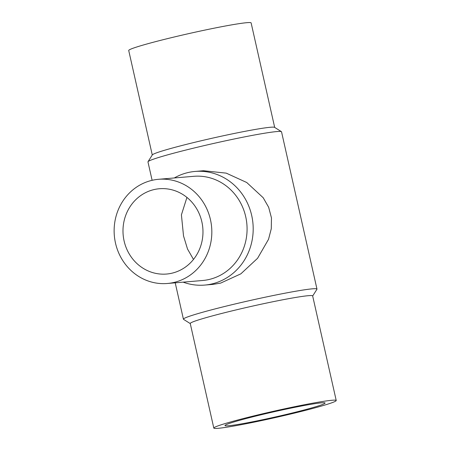 <?xml version="1.0" encoding="UTF-8"?>
<svg xmlns="http://www.w3.org/2000/svg" width="451" height="451" viewBox="0 0 451 451"><rect width="100%" height="100%" fill="white"/><g stroke="black" fill="none" stroke-linecap="round" stroke-linejoin="round"><path stroke-width="0.68" d="M336.22 400.499L312.656 295.918A62.74 3.275 167.3 0 0 229.114 311.602A62.74 3.275 167.3 0 0 190.249 323.502L213.813 428.084A62.74 3.275 167.3 0 0 297.356 412.4A62.74 3.275 167.3 0 0 336.22 400.499A62.74 3.275 167.3 0 0 252.684 416.188A62.74 3.275 167.3 0 0 213.813 428.084M312.673 296.003L316.923 289.294A68.456 3.574 167.3 0 0 316.974 289.091A68.456 3.574 167.3 0 0 225.821 306.206A68.456 3.574 167.3 0 0 183.416 319.19A68.456 3.574 167.3 0 0 183.546 319.353L190.266 323.587M316.974 289.091L281.531 131.81A68.456 3.574 167.3 0 0 281.396 131.647A68.456 3.574 167.3 0 0 190.378 148.926A68.456 3.574 167.3 0 0 148.018 161.706A68.456 3.574 167.3 0 0 147.967 161.909L152.117 180.31M195.097 171.442L203.469 170.732L226.227 173.133L246.731 182.503L263.187 197.724L268.672 207.302L271.468 217.934L271.271 228.764L268.525 239.312L257.583 258.282L240.84 273.847L220.618 283.115L213.097 284.367L204.726 285.077A57.023 53.257 -94.8 0 0 212.427 283.809A57.023 53.257 -94.8 0 0 252.481 219.609A57.023 53.257 -94.8 0 0 195.097 171.442A57.023 53.257 -94.8 0 0 187.39 172.71A57.023 53.257 -94.8 0 0 174.311 177.959M281.396 131.647L274.58 127.351A62.74 3.275 167.3 0 0 191.156 143.181A62.74 3.275 167.3 0 0 152.337 154.896L148.018 161.706M274.682 127.413L251.128 22.916A62.74 3.275 167.3 0 0 167.592 38.6A62.74 3.275 167.3 0 0 128.721 50.501L152.275 154.997M167.394 283.487L202.64 280.499A52.282 48.832 -94.8 0 0 209.698 279.338A52.282 48.832 -94.8 0 0 246.426 220.471A52.282 48.832 -94.8 0 0 193.806 176.307L158.566 179.295A52.282 48.832 -94.8 0 0 151.502 180.456A52.282 48.832 -94.8 0 0 114.779 239.318A52.282 48.832 -94.8 0 0 167.394 283.487A52.282 48.832 -94.8 0 0 174.458 282.32A52.282 48.832 -94.8 0 0 211.181 223.459A52.282 48.832 -94.8 0 0 158.566 179.295M183.14 282.151A57.023 53.257 -94.8 0 0 204.726 285.077M321.619 402.816A51.307 2.678 -12.7 0 1 325.07 403.014A51.307 2.678 -12.7 0 1 284.604 414.835A51.307 2.678 -12.7 0 1 228.415 425.767A51.307 2.678 -12.7 0 1 224.97 425.575A51.307 2.678 -12.7 0 1 265.436 413.753A51.307 2.678 -12.7 0 1 321.619 402.816M186.934 197.425L181.415 214.845L183.523 235.924L187.526 249.031L193.485 259.432M172.378 273.086A42.8 39.976 85.2 0 1 166.594 274.039A42.8 39.976 85.2 0 1 123.518 237.88A42.8 39.976 85.2 0 1 153.582 189.691A42.8 39.976 85.2 0 1 159.366 188.744A42.8 39.976 85.2 0 1 202.443 224.897A42.8 39.976 85.2 0 1 172.378 273.086M183.416 319.19L175.219 282.822"/></g></svg>
